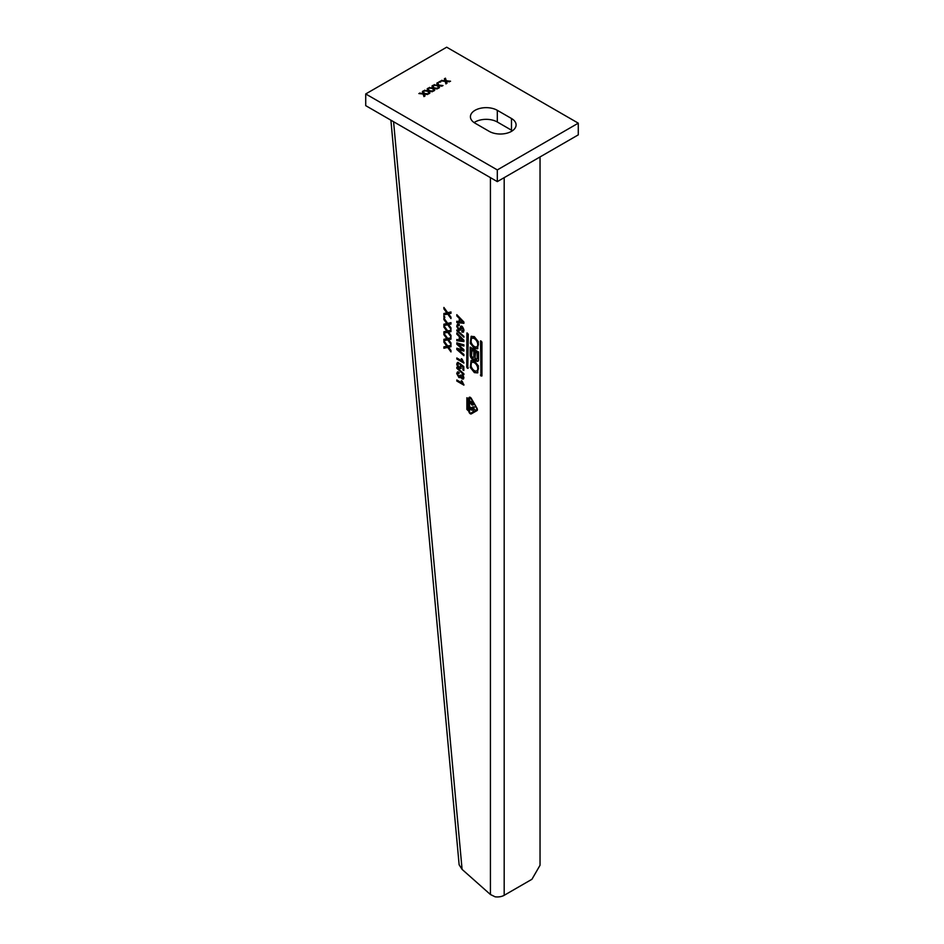 <?xml version="1.0" encoding="UTF-8"?>
<svg xmlns="http://www.w3.org/2000/svg" width="944" height="944" viewBox="0 0 944 944"><rect width="100%" height="100%" fill="white"/><g stroke="black" fill="none" stroke-linecap="round" stroke-linejoin="round"><path stroke-width="1.42" d="M437.379 84.925L436.836 83.166L437.922 82.541L438.7 85.078L443.019 85.574L438.936 85.857L439.467 87.627L438.382 88.252L437.615 85.703L433.296 85.208L437.379 84.925L437.379 85.621L434.311 85.326M446.689 47.2L578.283 123.168L497.311 169.92L365.717 93.952L446.689 47.2M429.662 93.291L429.308 91.426L433.39 91.131L429.072 90.636L428.293 88.099L427.207 88.724L427.75 91.19L424.682 90.884M429.461 91.91L429.839 93.185L428.753 93.81L427.986 91.273L423.667 90.766L427.75 90.482M446.831 83.379L446.477 81.514L450.559 81.219L446.241 80.724L445.462 78.187L444.376 78.812L444.919 81.278L441.851 80.972M446.63 81.998L447.008 83.273L445.922 83.898L445.155 81.361L440.836 80.854L444.919 80.57M489.204 131.358L475.033 123.168A15.741 9.086 180 0 1 470.419 116.749A15.741 9.086 180 0 1 480.142 108.348A15.741 9.086 180 0 1 497.311 110.318L511.483 118.496A15.741 9.086 180 0 1 516.085 124.927A15.741 9.086 180 0 1 506.373 133.328A15.741 9.086 180 0 1 489.204 131.358M439.833 81.432L438.925 81.963L440.742 81.963L439.833 81.432L439.538 82.305M434.476 90.506L434.122 88.642L438.205 88.358L433.886 87.863L433.107 85.314L432.022 85.939L432.564 88.406L429.496 88.111M434.275 89.125L434.653 90.4L433.567 91.025L432.8 88.488L428.482 87.993L432.564 87.709M424.847 96.064L424.493 94.199L428.576 93.916L424.257 93.421L423.478 90.872L422.393 91.497L422.936 93.963L419.868 93.668M424.647 94.683L425.024 95.958L423.939 96.595L423.172 94.046L418.853 93.55L422.936 93.267M578.283 123.168L578.283 134.862L497.311 181.614L365.717 105.645L365.717 93.952M497.311 169.92L497.311 181.614M512.403 130.768A15.741 9.086 0 0 0 511.483 130.189L497.311 122A15.741 9.086 0 0 0 474.112 122.59M428.293 88.099L427.396 89.314M429.072 90.636L428.293 88.795M432.376 91.721L429.072 91.344M429.308 91.426L429.461 92.606M424.753 90.14L424.753 90.848M437.922 82.541L437.025 83.756M438.7 85.078L437.922 83.237M442.004 86.164L438.7 85.786M439.29 87.733L439.09 87.049M434.382 84.582L434.382 85.279M445.462 78.187L444.565 79.402M446.241 80.724L445.462 78.883M449.545 81.809L446.241 81.432M446.477 81.514L446.63 82.694M441.922 80.228L441.922 80.924M433.107 85.314L432.21 86.541M433.886 87.863L433.107 86.022M437.19 88.937L433.886 88.559M434.122 88.642L434.275 89.833M429.567 87.367L429.567 88.063M423.478 90.872L422.582 92.099M424.257 93.421L423.478 91.58M427.561 94.506L424.257 94.117M424.493 94.199L424.647 95.391M419.938 92.925L419.938 93.621M443.892 325.597L443.892 324.205L446.394 323.662A85.444 49.336 60 0 1 446.819 323.568L443.892 319.556L443.892 318.152L447.704 323.367L450.972 322.659L450.972 324.052L448.506 324.476L450.972 327.851L450.972 329.267L447.692 324.76L443.892 325.597L448.294 324.417L450.972 328.087M390.899 120.183L459.138 864.81L462.088 869.389L490.42 894.511L495.104 896.8A9.735 5.617 180 0 0 504.19 895.301L504.19 177.637M446.335 337.999L443.892 334.66L444.494 334.306L447.421 338.318L446.819 338.672L446.937 337.657M443.892 334.66L443.892 333.256L447.704 338.471L450.972 337.763L450.972 339.156L448.506 339.58L450.972 342.955L450.972 344.371L447.692 339.864L443.892 340.701L443.892 339.309L446.394 338.766A85.444 49.336 60 0 1 446.819 338.672M446.335 312.193L443.892 308.853L444.494 308.499L447.421 312.511L446.819 312.865L446.937 311.85M443.892 308.853L443.892 307.449L447.704 312.676L450.972 311.957L450.972 313.349L448.506 313.774L450.972 317.16L450.972 318.565L447.692 314.069L443.892 314.895L443.892 313.502L446.394 312.96A85.444 49.336 60 0 1 446.819 312.865M461.179 376.75L458.949 377.565L456.731 373.576L457.344 372.113L458.737 372.184L458.796 373.281L457.545 374.084L458.961 376.514L460.176 375.028L462.076 377.895L463.079 377.234L462.064 374.213L463.905 377.671L463.315 379.087L462.1 378.957L460.696 377.034L460.259 377.742M462.076 377.895L463.693 376.88L462.678 377.541L463.693 376.88L462.607 374.874L462.005 375.24M458.961 376.514L460.79 375.441M458.796 373.281L457.545 374.084M462.902 369.977L462.902 366.956L461.073 365.481L460.955 368.514L459.244 368.29L457.58 366.709L456.731 364.136L457.321 362.649L458.737 362.744L458.796 363.841L457.545 364.608L459.197 367.216L460.719 366.449L460.165 363.676L463.811 366.626L463.811 370.508L462.902 369.977L463.811 369.8M460.365 367.417L461.333 366.107L460.365 367.417M458.796 363.841L457.545 364.608M462.123 349.032L456.813 344.194L457.427 343.84L463.657 349.528L463.044 349.87L462.123 349.032L462.725 348.678M456.813 344.194L456.813 342.825L463.905 344.855L463.905 346.047L457.805 344.123L463.905 349.681L463.905 351.062L457.805 349.363L463.905 354.472L463.905 355.664L456.813 349.516L456.813 348.242L463.044 349.87M456.813 330.837L456.813 329.963L463.905 336.359L463.905 337.232L456.813 330.837L457.403 330.494M458.996 318.104L456.813 315.91L457.427 315.556L459.598 317.75L459.598 321.231L458.996 321.585L459.598 317.75M456.813 315.91L456.813 314.682L463.905 322.022L463.905 323.32L456.813 322.482L456.813 321.255L458.996 321.585M474.348 372.597L470.301 367.44L471.115 360.478L474.348 360.761L478.396 365.93L477.57 372.88L474.348 372.597L477.853 372.691M474.348 336.654L478.396 341.822L477.57 348.773L474.348 348.489L470.301 343.333L471.115 336.371L474.348 336.654M468.271 368.066L466.749 367.192L466.902 332.972L468.271 334.176L467.764 368.361M480.921 375.96L480.567 340.855L481.936 342.058L481.936 375.96L480.921 375.96L481.534 375.606L481.027 340.949M478.525 351.959L478.525 359.935A2.844 1.64 60 0 1 477.935 361.233A2.844 1.64 60 0 1 476.508 361.092A2.844 1.64 60 0 1 474.714 358.767A3.328 1.923 60 0 1 474.183 359.393A3.328 1.923 60 0 1 472.519 359.227A3.328 1.923 60 0 1 470.171 355.156L470.171 347.132L478.525 351.959M470.891 398.675L471.316 398.427A2.006 1.156 -120 0 0 469.31 397.271A2.006 1.156 -120 0 0 468.897 398.191L468.897 398.911L466.879 397.743L466.879 409.425L468.897 411.324A2.006 1.156 60 0 0 470.313 413.779A2.006 1.156 60 0 0 471.316 413.873L477.003 410.593A2.006 1.156 60 0 0 477.003 408.28L470.891 398.675A1.145 0.661 -120 0 0 469.51 398.533L469.51 411.678A1.145 0.661 -120 0 0 470.891 413.13L477.192 409.495L470.891 413.13M471.316 398.427L477.003 408.28M461.899 330.907L463.174 329.81L462.123 327.462L460.542 330.07L458.831 330.494L456.731 326.317L457.486 324.146L459.268 324.358L459.268 325.503L458.076 325.373L457.545 326.73L458.784 329.314L459.74 328.996L460.519 326.6L462.053 326.27L463.988 330.235L463.303 332.194L461.899 332.064L461.899 330.907L463.032 330.707M461.262 326.058L460.519 326.6L462.053 326.27M458.784 329.314L460.342 328.642L459.386 328.96L460.342 328.642L461.132 326.246M458.996 336.347L456.813 334.164L457.427 333.81L459.598 336.005L458.996 339.84L459.598 336.005M456.813 334.164L456.813 332.937L463.905 340.277L463.905 341.575L456.813 340.737L456.813 339.51L458.996 339.84M463.905 363.11L462.135 359.157L461.297 358.673L462.336 361.163L456.813 357.977L456.813 359.015L463.905 363.11M456.813 368.278L456.813 367.417L463.905 373.812L463.905 374.674L456.813 368.278L457.403 367.936M463.905 385.14L462.135 381.175L461.297 380.692L462.336 383.193L456.813 379.995L456.813 381.046L463.905 385.14M443.892 317.042L444.801 317.573L443.892 316.004L443.892 317.042L444.801 316.865M446.335 330.447L443.892 327.108L444.494 326.754L447.421 330.766L446.819 331.12L446.937 330.105M443.892 327.108L443.892 325.704L447.704 330.919L450.972 330.211L450.972 331.604L448.506 332.028L450.972 335.403L450.972 336.819L447.692 332.312L443.892 333.149L443.892 331.757L446.394 331.214A85.444 49.336 60 0 1 446.819 331.12M446.335 345.551L443.892 342.212L444.494 341.858L447.421 345.87L446.819 346.224L446.937 345.209M443.892 342.212L443.892 340.808L447.704 346.023L450.972 345.315L450.972 346.708L448.506 347.132L450.972 350.507L450.972 351.923L447.692 347.416L443.892 348.253L443.892 346.861L446.394 346.318A85.444 49.336 60 0 1 446.819 346.224M540.039 156.94L540.039 865.247L531.944 879.277L504.19 895.301M448.506 339.58L450.972 338.931M447.692 339.864L448.294 339.521L450.972 343.191M443.892 340.701L448.294 339.521M444.494 339.179L444.494 340.347M443.892 319.556L444.494 319.202L446.937 322.541L446.819 323.568M448.506 324.476L450.972 323.827M444.494 324.075L444.494 325.243M447.692 324.76L448.294 324.417M448.506 313.774L450.972 313.125M447.692 314.069L448.294 313.715L450.972 317.385M443.892 314.895L448.294 313.715M444.494 313.373L444.494 314.541M458.949 377.565L461.297 376.68L463.587 378.839M456.731 373.576L457.333 373.222L457.698 374.969M458.029 375.618L459.551 377.211M457.675 371.983L457.333 373.222M458.147 373.741L459.421 372.939L458.147 373.741M460.884 375.393L459.563 376.16L460.884 375.393M462.1 378.957L462.713 378.615M457.58 366.709L461.227 368.29M456.731 364.136L457.333 363.782L458.194 366.355M457.663 362.531L457.333 363.782M458.147 364.266L459.421 363.499L458.147 364.266M460.719 364.124L461.333 366.107L459.799 366.862M460.696 364.337L460.106 364.714M462.902 366.956L463.516 366.602L463.516 369.635M461.073 365.481L463.516 366.602M459.244 368.29L459.858 367.936M457.427 343.002L457.427 343.84M457.805 344.123L463.905 345.504M460.353 350.189L463.905 350.566M457.805 349.363L460.955 349.835M456.813 349.516L457.427 349.162L463.905 354.791M457.427 348.407L457.427 349.162M456.813 322.482L463.905 322.907M457.427 321.349L457.427 322.128M460.424 318.565L463.693 321.857L463.079 322.199L459.811 318.919L460.424 318.565M462.383 320.535L461.781 320.889M459.811 318.919L459.811 321.715L463.079 322.199M471.445 360.325L471.021 367.381L474.95 372.255M472.248 362.354A4.826 2.785 60 0 1 472.543 362.142A4.826 2.785 60 0 1 474.95 362.39A4.826 2.785 60 0 1 478.112 366.65A4.826 2.785 60 0 1 477.369 370.52A4.826 2.785 60 0 1 477.05 370.662M474.348 370.626A4.826 2.785 -120 0 0 476.755 370.862A4.826 2.785 -120 0 0 477.499 366.992A4.826 2.785 -120 0 0 474.348 362.732A4.826 2.785 -120 0 0 471.929 362.496A4.826 2.785 -120 0 0 471.186 366.366A4.826 2.785 -120 0 0 474.348 370.626M471.445 336.217L471.021 343.274L474.95 348.147L477.853 348.584M472.248 338.247A4.826 2.785 60 0 1 472.543 338.046A4.826 2.785 60 0 1 474.95 338.282A4.826 2.785 60 0 1 478.112 342.542A4.826 2.785 60 0 1 477.369 346.413A4.826 2.785 60 0 1 477.05 346.554M474.348 346.519A4.826 2.785 -120 0 0 476.755 346.755A4.826 2.785 -120 0 0 477.499 342.884A4.826 2.785 -120 0 0 474.348 338.636A4.826 2.785 -120 0 0 471.929 338.389A4.826 2.785 -120 0 0 471.186 342.259A4.826 2.785 -120 0 0 474.348 346.519M468.271 367.959L467.363 366.838L467.363 333.067M474.714 358.767L475.316 358.413A2.844 1.64 -120 0 0 477.121 360.75A2.844 1.64 -120 0 0 478.207 361.009M470.773 347.486L470.773 354.802A3.328 1.923 -120 0 0 473.133 358.885A3.328 1.923 -120 0 0 474.466 359.168M477.463 358.708L476.85 359.062A1.451 0.838 -120 0 1 476.13 358.991A1.451 0.838 -120 0 1 475.103 357.21L475.717 351.652L477.758 352.832L477.758 358.047A1.451 0.838 60 0 1 477.463 358.708A1.451 0.838 60 0 1 477.086 358.767M474.089 357.033L473.475 357.387A1.605 0.932 -120 0 1 472.673 357.304A1.605 0.932 -120 0 1 471.54 355.333L472.142 349.587L474.419 350.908L474.419 356.289A1.605 0.932 60 0 1 474.089 357.033A1.605 0.932 60 0 1 473.723 357.103M475.103 351.994L477.758 352.832M477.157 353.186L477.157 358.401A1.451 0.838 -120 0 1 476.85 359.062M471.54 349.941L473.817 351.251L473.817 356.643A1.605 0.932 -120 0 1 473.475 357.387M473.817 351.251L474.419 350.908M468.897 398.911L469.51 397.837A2.006 1.156 -120 0 1 469.664 397.176M470.572 413.177A2.006 1.156 -120 0 0 470.926 413.425A2.006 1.156 -120 0 0 471.929 413.531M466.879 409.425L469.51 410.251L468.897 410.593M467.481 398.097L467.481 409.082L468.897 409.897L468.897 399.607L467.481 398.793L468.094 398.439L469.51 399.265L468.897 399.607M476.578 409.849A1.145 0.661 -120 0 0 476.578 408.528M470.112 409.625L470.466 407.761L471.516 408.363L471.516 410.215L471.87 408.563L472.802 409.106L473.156 411.289L473.156 408.811L470.112 407.065L470.466 409.425M472.33 407.147L475.375 406.947L472.708 407.1L475.375 410.321L472.33 407.147L473.038 406.899M472.885 405.059L471.646 404.893L470.112 401.129L473.156 402.887L472.826 405.106M472.708 407.1L475.375 407.053M472.26 404.539L473.499 404.705M473.345 404.079L472.26 404.056M471.658 404.398L472.743 404.433L470.678 403.501L470.466 401.825L473.156 403.678M468.897 409.897L469.51 409.543M458.831 330.494L461.144 329.716M456.731 326.317L457.333 325.963L459.433 330.14M457.816 324.028L457.333 325.963M458.418 325.279L459.268 324.948M462.513 331.061L463.575 331.958M462.513 331.71L461.899 332.064M463.174 329.81L462.513 330.553M462.123 327.462L462.725 327.12L463.787 329.456M461.486 327.403L462.725 327.12M456.813 340.737L463.905 341.15M457.427 339.604L457.427 340.383M460.424 336.819L463.693 340.1L463.079 340.454L459.811 337.173L460.424 336.819M462.383 338.79L461.781 339.144M459.811 337.173L459.811 339.958L463.079 340.454M456.813 359.015L463.858 362.39M456.813 381.046L463.858 384.409M448.506 332.028L450.972 331.379M447.692 332.312L448.294 331.969L450.972 335.639M443.892 333.149L448.294 331.969M444.494 331.627L444.494 332.795M448.506 347.132L450.972 346.483M447.692 347.416L448.294 347.073L450.972 350.743M443.892 348.253L448.294 347.073M444.494 346.731L444.494 347.899M497.311 122L497.311 110.318M511.483 118.496L511.483 130.189M427.278 90.435L427.278 91.131M436.907 84.877L436.907 85.574M444.447 80.523L444.447 81.219M432.092 87.65L432.092 88.358M422.464 93.208L422.464 93.916M490.42 177.637L490.42 894.511M393.577 121.729L462.088 869.389M449.179 339.545L449.792 339.191M446.937 322.541L446.335 322.895M449.179 324.441L449.792 324.087M449.179 313.738L449.792 313.384M459.244 344.572L459.846 344.23M474.348 348.489L474.95 348.147M467.256 368.066L467.87 367.723M467.363 366.838L466.749 367.192M481.027 374.733L480.413 375.087M470.773 354.802L470.171 355.156M477.758 358.047L477.157 358.401M474.419 356.289L473.817 356.643M468.897 398.191L469.51 397.837M469.51 410.97L468.897 411.324M473.192 407.183L473.805 406.829M449.179 331.993L449.792 331.639M449.179 347.097L449.792 346.743M457.958 371.759L457.344 372.113M458.477 372.892L457.864 373.246M460.507 376.278L459.905 376.621M463.386 377.624L462.772 377.978M457.934 362.295L457.321 362.649M458.477 363.44L457.864 363.782M477.369 370.52L476.755 370.862M472.543 362.142L471.929 362.496M477.369 346.413L476.755 346.755M472.543 338.046L471.929 338.389M470.348 397.66L469.746 398.014M473.192 404.244L472.59 404.598M458.69 325.019L458.076 325.373M460.035 329.043L459.433 329.397"/></g></svg>
